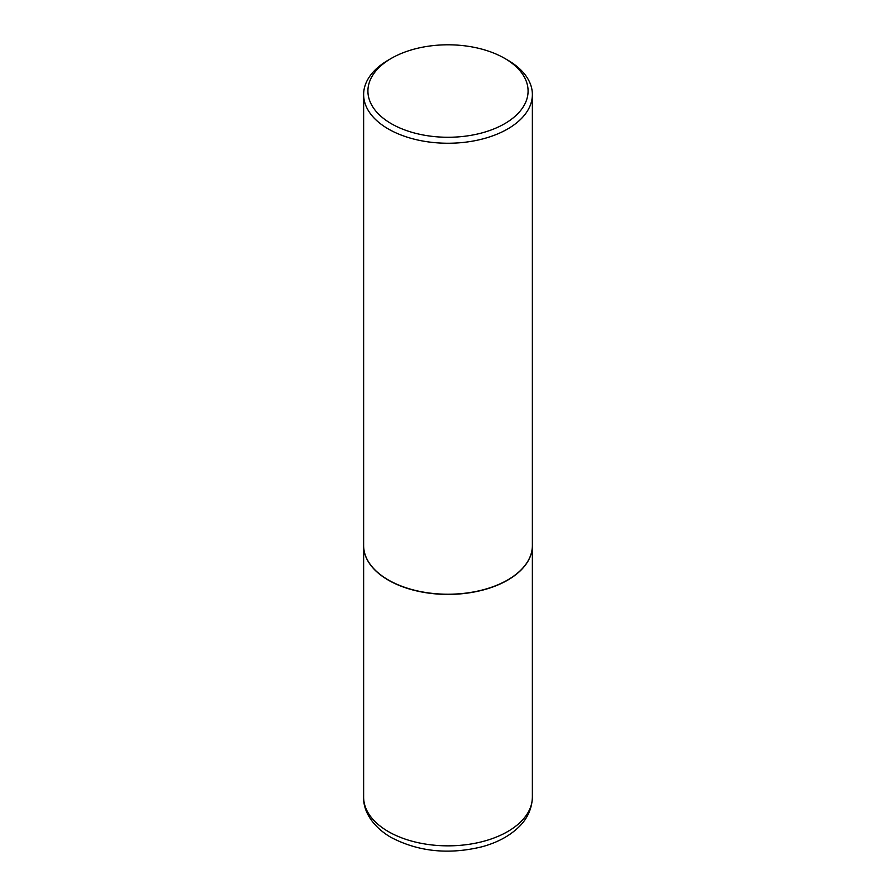 <?xml version="1.0" encoding="UTF-8"?>
<svg xmlns="http://www.w3.org/2000/svg" width="896" height="896" viewBox="0 0 896 896"><rect width="100%" height="100%" fill="white"/><g stroke="black" fill="none" stroke-linecap="round" stroke-linejoin="round"><path stroke-width="1.34" d="M363.63 545.608A84.37 48.709 0 0 0 363.63 545.698A84.37 48.709 0 0 0 388.338 580.138A84.37 48.709 0 0 0 480.29 590.699A84.37 48.709 0 0 0 532.37 545.698A84.37 48.709 0 0 0 532.37 545.608M388.416 580.003A84.157 48.586 0 0 0 388.494 580.048A84.157 48.586 0 0 0 507.506 580.048L507.662 579.958A84.37 48.709 0 0 0 532.37 545.518L532.37 94.539A84.37 48.709 0 0 0 507.662 60.088L504.627 58.341A80.08 46.234 0 0 0 391.373 58.341L391.373 58.341A80.08 46.234 0 0 0 391.373 123.726A80.08 46.234 0 0 0 504.627 123.726A80.08 46.234 0 0 0 504.627 58.341M388.338 60.088L391.373 58.341L388.338 60.088A84.37 48.709 0 0 0 363.63 94.539L363.63 545.518A84.37 48.709 0 0 0 388.338 579.958A84.37 48.709 0 0 0 507.662 579.958L507.506 580.048M363.63 94.539A84.37 48.709 0 0 0 415.71 139.541A84.37 48.709 0 0 0 507.662 128.979A84.37 48.709 0 0 0 532.37 94.539M532.37 797.138C531.899 812.269 524.07 822.136 518.37 827.456C509.051 836.259 496.978 842.677 482.149 846.731C448.851 854.862 418.454 851.749 390.97 837.379C371.168 825.776 363.149 809.827 363.63 797.138A84.37 48.709 0 0 0 388.338 831.578A84.37 48.709 0 0 0 480.29 842.139A84.37 48.709 0 0 0 532.37 797.138L532.37 545.698M363.63 797.138L363.63 545.698"/></g></svg>
